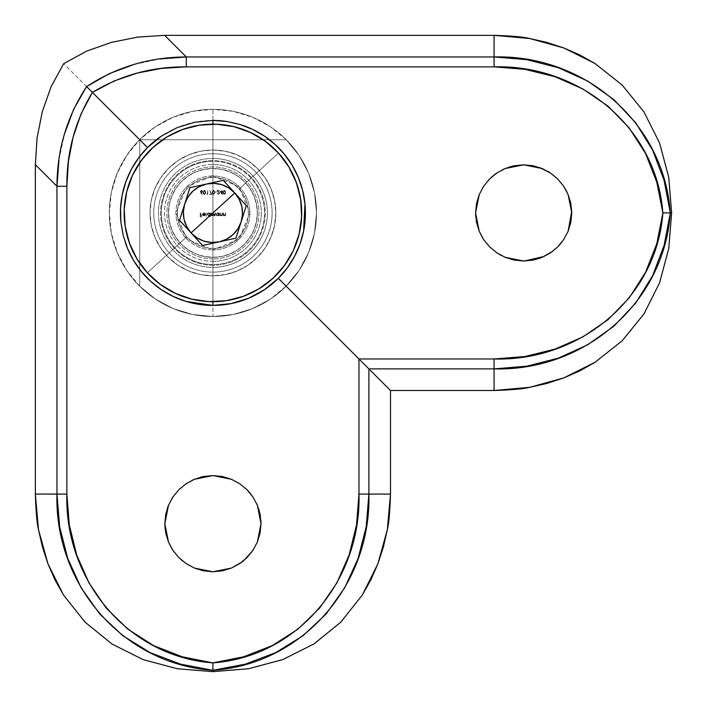 <?xml version="1.0" encoding="UTF-8"?>
<svg xmlns="http://www.w3.org/2000/svg" width="707" height="707" viewBox="0 0 707 707"><rect width="100%" height="100%" fill="white"/><g stroke="black" fill="none" stroke-linecap="round" stroke-linejoin="round"><path stroke-width="0.53" stroke-dasharray="3.54 2.65" d="M212.922 175.928A36.994 36.994 0 0 0 175.928 212.922A36.994 36.994 0 0 0 212.922 249.916A36.994 36.994 0 0 1 175.928 212.922A36.994 36.994 0 0 1 212.922 175.928L212.922 249.916L186.763 239.081L175.928 212.922L186.763 186.763L212.922 175.928A36.994 36.994 0 0 0 175.928 212.922A36.994 36.994 0 0 0 212.922 249.916L212.922 301.712A88.79 88.79 0 0 1 124.14 212.922A88.79 88.79 0 0 1 212.922 124.14L212.922 175.928L212.922 124.14L230.243 125.846L246.902 130.892L262.253 139.102L275.703 150.14L286.742 163.591L294.952 178.942L299.998 195.6L301.712 212.922L299.998 230.243L294.952 246.902L286.742 262.253L275.703 275.703L262.253 286.742L246.902 294.952L230.243 299.998L212.922 301.712L195.6 299.998L178.942 294.952L163.591 286.742L150.14 275.703L139.102 262.253L130.892 246.902L125.846 230.243L124.14 212.922L125.846 195.6L130.892 178.942L139.102 163.591L150.14 150.14L163.591 139.102L178.942 130.892L195.6 125.846L212.922 124.14A88.79 88.79 0 0 1 301.712 212.922A88.79 88.79 0 0 1 212.922 301.712L212.922 249.916A36.994 36.994 0 0 0 249.916 212.922A36.994 36.994 0 0 0 212.922 175.928L239.081 186.763L249.916 212.922L239.081 239.081L212.922 249.916L212.922 175.928A36.994 36.994 0 0 1 249.916 212.922A36.994 36.994 0 0 1 212.922 249.916A36.994 36.994 0 0 0 249.916 212.922A36.994 36.994 0 0 0 212.922 175.928M212.922 316.506A103.584 103.584 0 0 0 316.506 212.922A103.584 103.584 0 0 0 212.922 109.338A103.584 103.584 0 0 1 316.506 212.922A103.584 103.584 0 0 1 212.922 316.506L212.922 261.334A48.412 48.412 0 0 1 164.51 212.922A48.412 48.412 0 0 1 212.922 164.51L212.922 109.338A103.584 103.584 0 0 0 109.338 212.922A103.584 103.584 0 0 0 212.922 316.506A103.584 103.584 0 0 0 316.506 212.922A103.584 103.584 0 0 0 212.922 109.338L212.922 164.51A48.412 48.412 0 0 0 164.51 212.922A48.412 48.412 0 0 0 212.922 261.334A48.412 48.412 0 0 0 261.334 212.922A48.412 48.412 0 0 0 212.922 164.51A48.412 48.412 0 0 1 261.334 212.922A48.412 48.412 0 0 1 212.922 261.334L212.922 316.506A103.584 103.584 0 0 1 109.338 212.922A103.584 103.584 0 0 1 212.922 109.338A103.584 103.584 0 0 0 109.338 212.922A103.584 103.584 0 0 0 212.922 316.506L233.133 314.518L252.558 308.623L270.472 299.052L286.167 286.167L299.052 270.472L308.623 252.558L314.518 233.133L316.506 212.922L314.518 192.711L308.623 173.286L299.052 155.372L286.167 139.677L270.472 126.792L252.558 117.221L233.133 111.326L212.922 109.338L192.711 111.326L173.286 117.221L155.372 126.792L139.677 139.677L126.792 155.372L117.221 173.286L111.326 192.711L109.338 212.922L111.326 233.133L117.221 252.558L126.792 270.472L139.677 286.167L155.372 299.052L173.286 308.623L192.711 314.518L212.922 316.506L233.107 314.518L252.514 308.641L270.401 299.096L286.096 286.238L299.026 270.507L308.588 252.638L314.482 233.283L316.506 212.975L314.527 192.755L308.632 173.303L299.079 155.416L286.238 139.756L139.756 139.756L139.756 286.238L155.416 299.079L173.303 308.632L192.755 314.527L212.975 316.506L233.283 314.482L252.638 308.588L270.507 299.026L286.096 286.096L339.775 339.775L286.096 286.096L299.096 270.401L308.641 252.514L314.518 233.107L316.506 212.922L314.518 192.737L308.641 173.33L299.096 155.443L286.238 139.756L139.756 139.756L139.756 286.238L155.443 299.096L173.33 308.641L192.737 314.518L212.922 316.506M212.922 257.313A44.391 44.391 0 0 1 168.531 212.922A44.391 44.391 0 0 1 212.922 168.531A44.391 44.391 0 0 1 257.313 212.922A44.391 44.391 0 0 1 212.922 257.313A44.391 44.391 0 0 0 257.313 212.922A44.391 44.391 0 0 0 212.922 168.531A44.391 44.391 0 0 0 168.531 212.922A44.391 44.391 0 0 0 212.922 257.313A44.391 44.391 0 0 0 257.313 212.922A44.391 44.391 0 0 0 212.922 168.531L212.922 158.456A54.466 54.466 0 0 1 267.387 212.922A54.466 54.466 0 0 1 212.922 267.387A54.466 54.466 0 0 0 267.387 212.922A54.466 54.466 0 0 0 212.922 158.456L212.922 153.728A59.194 59.194 0 0 1 272.115 212.922A59.194 59.194 0 0 1 212.922 272.115A59.194 59.194 0 0 0 272.115 212.922A59.194 59.194 0 0 0 212.922 153.728A59.194 59.194 0 0 1 272.115 212.922A59.194 59.194 0 0 1 212.922 272.115A59.194 59.194 0 0 0 272.115 212.922A59.194 59.194 0 0 0 212.922 153.728L212.922 168.531L221.583 169.38L229.908 171.907L237.587 176.008L244.313 181.531L249.836 188.256L253.937 195.936L256.464 204.261L257.313 212.922L256.464 221.583L253.937 229.908L249.836 237.587L244.313 244.313L237.587 249.836L229.908 253.937L221.583 256.464L212.922 257.313L204.261 256.464L195.936 253.937L188.256 249.836L181.531 244.313L176.008 237.587L171.907 229.908L169.38 221.583L168.531 212.922L169.38 204.261L171.907 195.936L176.008 188.256L181.531 181.531L188.256 176.008L195.936 171.907L204.261 169.38L212.922 168.531A44.391 44.391 0 0 0 168.531 212.922A44.391 44.391 0 0 0 212.922 257.313L212.922 272.115L212.922 257.313A44.391 44.391 0 0 0 257.313 212.922A44.391 44.391 0 0 0 212.922 168.531A44.391 44.391 0 0 0 168.531 212.922A44.391 44.391 0 0 0 212.922 257.313A44.391 44.391 0 0 1 168.531 212.922A44.391 44.391 0 0 1 212.922 168.531A44.391 44.391 0 0 1 257.313 212.922A44.391 44.391 0 0 1 212.922 257.313M212.922 258.93A46.008 46.008 0 0 1 166.914 212.922A46.008 46.008 0 0 1 212.922 166.914A46.008 46.008 0 0 1 258.93 212.922A46.008 46.008 0 0 1 212.922 258.93L212.922 264.524A51.602 51.602 0 0 0 264.524 212.922A51.602 51.602 0 0 0 212.922 161.32L212.922 166.914L212.922 161.32A51.602 51.602 0 0 0 161.32 212.922A51.602 51.602 0 0 0 212.922 264.524A51.602 51.602 0 0 0 264.524 212.922A51.602 51.602 0 0 0 212.922 161.32A51.602 51.602 0 0 0 161.32 212.922A51.602 51.602 0 0 0 212.922 264.524L212.922 258.93A46.008 46.008 0 0 1 166.914 212.922A46.008 46.008 0 0 1 212.922 166.914A46.008 46.008 0 0 1 258.93 212.922A46.008 46.008 0 0 1 212.922 258.93M212.922 265.249A52.327 52.327 0 0 1 160.595 212.922A52.327 52.327 0 0 1 212.922 160.595A52.327 52.327 0 0 1 265.249 212.922A52.327 52.327 0 0 1 212.922 265.249A52.327 52.327 0 0 1 160.595 212.922A52.327 52.327 0 0 1 212.922 160.595A52.327 52.327 0 0 1 265.249 212.922A52.327 52.327 0 0 1 212.922 265.249M212.922 267.387L212.922 272.115A59.194 59.194 0 0 1 153.728 212.922A59.194 59.194 0 0 1 212.922 153.728A59.194 59.194 0 0 0 153.728 212.922A59.194 59.194 0 0 0 212.922 272.115A59.194 59.194 0 0 1 153.728 212.922A59.194 59.194 0 0 1 212.922 153.728A59.194 59.194 0 0 0 153.728 212.922A59.194 59.194 0 0 0 212.922 272.115L212.922 267.387A54.466 54.466 0 0 1 158.456 212.922A54.466 54.466 0 0 1 212.922 158.456A54.466 54.466 0 0 0 158.456 212.922A54.466 54.466 0 0 0 212.922 267.387M221.839 191.411L219.983 191.403L222.219 194.496L222.228 191.783L222.705 191.791L222.237 190.51L221.839 191.411L222.237 190.51L222.705 191.791L222.228 191.783L222.219 194.496L219.983 191.403L222.139 194.496L222.228 191.783L222.705 191.791L222.237 190.51L221.839 191.411L219.983 191.403L221.839 191.411L219.983 191.403L222.139 194.496L222.705 191.411L221.848 190.501L221.839 191.411M211.243 194.036L209.378 194.39L211.844 194.407L209.785 190.404L211.844 194.407L209.378 194.39L211.844 194.407L209.785 190.404L211.243 194.036L209.378 194.39L211.844 194.407L209.785 190.404L211.243 194.036M207.363 194.018L206.744 194.01L207.743 194.398L207.761 190.501L207.743 194.398L206.744 194.01L207.743 194.398L207.761 190.501L207.363 194.018L206.744 194.01L207.743 194.398L207.761 190.501L207.363 194.018M205.799 192.454L205.11 190.598L203.819 190.598L203.192 191.765L203.369 193.78L204.447 194.496L205.755 193.144L205.799 192.454L204.447 194.496L203.148 192.445L204.464 190.404L203.148 192.445L204.447 194.496L205.799 192.454L204.464 190.404L205.755 193.144L204.447 194.496L203.369 193.78L203.192 191.765L203.819 190.598L205.11 190.598L205.799 192.454M223.571 212.922L223.182 215.803L223.553 215.29L225.197 215.732L225.71 212.94L225.197 215.211L224.561 215.547L223.615 214.769L223.571 212.922L223.615 214.769L224.561 215.547L225.71 212.94L225.701 214.415L224.632 215.882L223.553 215.29L223.182 215.803L223.2 212.922L223.182 215.803L223.553 215.29L224.632 215.882L225.701 214.415L225.71 212.94L224.561 215.547L223.615 214.769L223.2 212.922L223.766 215.105L224.561 215.547L225.197 215.211L225.71 212.94L225.506 215.423L224.632 215.882L223.553 215.29L223.182 215.803L223.571 212.922M220.257 212.922L219.868 215.803L220.239 215.29L221.883 215.732L222.396 212.94L221.892 215.211L221.247 215.547L220.301 214.769L220.257 212.922L220.301 214.769L221.247 215.547L222.396 212.94L222.387 214.415L221.318 215.882L220.239 215.29L219.868 215.803L219.886 212.922L219.868 215.803L220.239 215.29L221.318 215.882L222.387 214.415L222.396 212.94L221.247 215.547L220.301 214.769L219.886 212.922L220.451 215.105L221.247 215.547L221.892 215.211L222.396 212.94L222.192 215.423L221.318 215.882L220.239 215.29L219.868 215.803L220.257 212.922M218.666 215.29L219.037 212.94L216.466 213.302L216.139 214.946L217.844 215.847L218.666 215.29L217.517 215.882L216.033 214.371L217.517 212.86L218.675 213.434L219.037 212.94L219.029 215.821L219.037 212.94L218.675 213.434L217.517 212.86L216.033 214.371L217.517 215.882L218.666 215.29L218.657 215.821L218.666 215.29L216.943 215.768L216.068 214.035L216.943 212.966L218.675 213.434L219.037 212.94L218.666 215.29M206.594 212.922L206.205 216.916L206.594 212.922M203.006 214.336L203.669 213.275L205.189 213.894L205.269 213.364L203.837 212.878L202.732 213.779L202.953 215.335L204.093 215.882L205.039 215.573L205.596 214.354L203.006 214.336L205.596 214.354L205.269 215.335L204.093 215.882L202.953 215.335L202.626 214.354L204.129 212.86L205.498 213.726L204.129 212.86L202.626 214.354L202.953 215.335L204.093 215.882L205.269 215.335L205.596 214.354L203.006 214.336L204.093 213.196L203.086 213.903L204.093 213.196L205.189 213.894L205.269 213.364L203.837 212.878L202.732 213.779L203.183 215.573L204.747 215.75L205.596 214.354L203.006 214.336M200.602 212.931L200.196 216.819L202.149 216.828L200.585 216.439L200.594 215.22L202.158 215.228L200.594 214.831L200.602 212.931L200.594 214.831L202.158 215.228L200.594 215.22L200.585 216.439L202.149 216.828L200.196 216.819L200.222 212.922L200.196 216.819L202.149 216.828L200.585 216.439L200.594 215.22L202.158 214.84L200.594 214.831L200.222 212.922L200.196 216.819L202.149 216.828L200.585 216.439L200.594 215.22L202.158 215.228L200.594 214.831L200.602 212.931M209.882 215.29L210.244 216.934L210.262 212.94L207.681 213.302L207.363 214.946L209.069 215.847L209.882 215.29L208.733 215.882L207.257 214.371L208.742 212.86L209.891 213.434L210.262 212.94L210.244 216.934L210.262 212.94L209.891 213.434L208.742 212.86L207.257 214.371L208.733 215.882L209.882 215.29L209.873 216.925L209.882 215.29L208.158 215.768L207.292 214.035L208.167 212.966L209.891 213.434L210.262 212.94L210.244 216.934L209.882 215.29M211.464 212.922L211.084 215.803L211.455 215.308L212.436 215.882L213.355 215.202L214.407 215.9L215.22 215.458L215.405 212.948L214.336 215.538L213.558 215.025L213.063 212.931L212.975 215.149L212.374 215.529L211.614 215.061L211.464 212.922L212.374 215.529L213.063 212.931L214.336 215.538L215.025 212.948L215.396 214.521L214.407 215.9L213.355 215.202L211.084 215.803L211.101 212.922L211.084 215.803L213.355 215.202L214.407 215.9L215.396 214.521L215.025 212.948L214.336 215.538L213.063 212.931L212.374 215.529L211.101 212.922L211.932 215.396L212.975 215.149L213.063 212.931L213.558 215.025L214.336 215.538L215.405 212.948L215.37 214.999L214.698 215.856L213.355 215.202L211.084 215.803L211.464 212.922M200.328 191.588L202.264 194.292L201.221 192.693L202.617 192.127L202.379 190.749L201 190.519L200.328 191.588L201.522 190.404L202.732 191.606L201.221 192.693L201.937 194.496L200.77 192.728L201.937 194.496L201.221 192.693L202.732 191.606L201.522 190.404L200.328 191.588L200.77 192.728L200.364 191.323L201.239 190.43L202.609 191.058L202.414 192.419L201.221 192.693L201.937 194.496L200.328 191.588M214.84 192.454L214.15 190.598L212.851 190.598L212.224 191.765L212.4 193.78L213.479 194.496L214.787 193.144L213.479 194.496L212.18 192.445L213.496 190.404L212.18 192.445L213.479 194.496L214.84 192.454L213.496 190.404L214.787 193.144L213.479 194.496L212.4 193.78L212.224 191.765L212.851 190.598L214.15 190.598L214.84 192.454M216.651 191.809L215.193 192.118L216.651 191.809M219.197 193.329L218.348 194.125L217.076 193.17L217.862 194.398L219.223 194.178L219.515 192.931L217.844 190.872L219.647 190.51L216.996 190.492L219.197 193.329L216.996 190.492L219.647 190.51L217.844 190.872L219.577 193.338L218.366 194.496L217.076 193.17L218.366 194.496L219.577 193.338L217.844 190.872L219.647 190.51L216.996 190.492L219.197 193.329L218.348 194.125L219.197 193.329L218.348 194.125L217.076 193.17L218.366 194.496L219.559 193.135L217.844 190.872L219.647 190.51L216.996 190.492L219.197 193.329M225.683 192.454L224.994 190.598L223.695 190.598L223.067 191.765L223.244 193.78L224.322 194.496L225.63 193.144L224.322 194.496L223.023 192.445L224.34 190.404L223.023 192.445L224.322 194.496L225.683 192.454L224.34 190.404L225.63 193.144L224.322 194.496L223.244 193.78L223.067 191.765L223.695 190.598L224.994 190.598L225.683 192.454M205.189 214.672L204.102 215.529L203.042 214.654L205.189 214.672L203.042 214.654L205.189 214.672L204.102 215.529L203.042 214.654L204.102 215.529L205.189 214.672L204.102 215.529L203.042 214.654L205.189 214.672M209.917 214.362L208.777 213.196L207.628 214.362L208.768 215.529L209.917 214.362L208.768 215.529L209.917 214.362L208.777 213.196L209.891 214.592L208.768 215.529L207.628 214.362L208.777 213.196L207.628 214.362L208.265 215.414L207.655 214.628L207.964 213.541L209.272 213.311L209.917 214.362M218.693 214.362L217.553 213.196L216.404 214.362L217.544 215.529L218.693 214.362L217.544 215.529L218.693 214.362L217.553 213.196L218.675 214.592L217.544 215.529L216.404 214.362L217.553 213.196L216.404 214.362L217.049 215.414L216.439 214.628L216.74 213.541L218.056 213.311L218.693 214.362M202.343 191.606L201.53 190.784L200.708 191.597L200.947 192.18L202.105 192.189L202.343 191.606L201.522 192.419L202.343 191.606L201.53 190.784L202.282 191.924L201.522 192.419L200.708 191.597L201.53 190.784L200.708 191.597L201.522 192.419L200.947 192.18L201.221 190.846L202.343 191.606M204.456 194.125L205.437 192.445L204.473 190.757L203.66 191.367L203.651 193.506L204.456 194.125L203.51 192.437L204.456 194.125L205.437 192.445L204.456 194.125L203.961 193.939L203.51 192.437L204.473 190.757L205.437 192.445L204.473 190.757L203.51 192.437L203.66 191.367L204.473 190.757L205.295 191.447L205.392 193.064L204.456 194.125M213.496 194.125L214.468 192.445L213.514 190.757L212.701 191.367L212.683 193.506L213.496 194.125L212.551 192.437L213.496 194.125L214.468 192.445L213.496 194.125L212.993 193.939L212.551 192.437L213.514 190.757L214.468 192.445L213.514 190.757L212.551 192.437L212.701 191.367L213.514 190.757L214.336 191.447L214.424 193.064L213.496 194.125M221.839 191.783L221.83 193.409L220.699 191.774L221.839 191.783L220.699 191.774L221.839 191.783L221.83 193.409L220.699 191.774L221.83 193.409L221.839 191.783L221.83 193.409L220.699 191.774L221.839 191.783M224.331 194.125L225.312 192.445L224.349 190.757L223.536 191.367L223.527 193.506L224.331 194.125L223.394 192.437L224.331 194.125L225.312 192.445L224.331 194.125L223.836 193.939L223.394 192.437L224.349 190.757L225.312 192.445L224.349 190.757L223.394 192.437L223.536 191.367L224.349 190.757L225.18 191.447L225.268 193.064L224.331 194.125M180.135 242.855A44.391 44.391 0 0 1 182.989 180.135A44.391 44.391 0 0 1 245.709 182.989A44.391 44.391 0 0 0 182.989 180.135A44.391 44.391 0 0 0 180.135 242.855A44.391 44.391 0 0 1 182.989 180.135A44.391 44.391 0 0 1 245.709 182.989L239.152 188.981A35.518 35.518 0 0 0 188.981 186.692A35.518 35.518 0 0 0 186.692 236.863L147.348 272.778A88.79 88.79 0 0 1 153.065 147.348A88.79 88.79 0 0 1 278.496 153.065L245.709 182.989A44.391 44.391 0 0 0 182.989 180.135A44.391 44.391 0 0 0 180.135 242.855A44.391 44.391 0 0 0 242.855 245.709A44.391 44.391 0 0 0 245.709 182.989L278.496 153.065A88.79 88.79 0 0 1 272.778 278.496A88.79 88.79 0 0 1 147.348 272.778L186.692 236.863L182.521 231.286L179.525 225.003L177.81 218.26L177.448 211.305L178.438 204.411L180.762 197.854L184.324 191.871L188.981 186.692L194.558 182.521L200.841 179.525L207.584 177.81L214.539 177.448L221.432 178.438L227.99 180.762L233.973 184.324L239.152 188.981L243.323 194.558L246.319 200.841L248.033 207.584L248.396 214.539L247.406 221.432L245.082 227.99L241.52 233.973L236.863 239.152L231.286 243.323L225.003 246.319L218.26 248.033L211.305 248.396L204.411 247.406L197.854 245.082L191.871 241.52L186.692 236.863A35.518 35.518 0 0 0 236.863 239.152A35.518 35.518 0 0 0 239.152 188.981L245.709 182.989A44.391 44.391 0 0 1 242.855 245.709A44.391 44.391 0 0 1 180.135 242.855A44.391 44.391 0 0 0 242.855 245.709A44.391 44.391 0 0 0 245.709 182.989A44.391 44.391 0 0 1 242.855 245.709A44.391 44.391 0 0 1 180.135 242.855M202.582 245.497L235.961 238.162L241.131 221.874L246.301 205.587L223.262 180.347L189.883 187.682L179.543 220.257L202.582 245.497L235.961 238.162L241.131 221.874L246.301 205.587L223.262 180.347L189.883 187.682L179.543 220.257L202.582 245.497M505.134 257.295L501.687 255.695M489.589 246.849L483.668 239.611M479.231 231.295L476.509 222.334L475.749 216.996M479.24 194.531L475.581 212.957L476.5 203.572L479.275 194.443M505.24 168.505L508.969 167.135M168.513 542.128L165.959 534.032M172.906 550.346L172.208 549.277M191.915 480.415L186.012 483.809M212.922 275.81A62.888 62.888 0 0 1 150.034 212.922A62.888 62.888 0 0 1 212.922 150.034A62.888 62.888 0 0 0 150.034 212.922A62.888 62.888 0 0 0 212.922 275.81L212.922 301.712L212.922 275.81L200.655 274.608L188.857 271.028L177.978 265.213L168.452 257.392L160.63 247.865L154.815 236.986L151.236 225.188L150.034 212.922L151.236 200.655L154.815 188.857L160.63 177.978L168.452 168.452L177.978 160.63L188.857 154.815L200.655 151.236L212.922 150.034A62.888 62.888 0 0 0 150.034 212.922A62.888 62.888 0 0 0 212.922 275.81A62.888 62.888 0 0 0 275.81 212.922A62.888 62.888 0 0 0 212.922 150.034L225.188 151.236L236.986 154.815L247.865 160.63L257.392 168.452L265.213 177.978L271.028 188.857L274.608 200.655L275.81 212.922L274.608 225.188L271.028 236.986L265.213 247.865L257.392 257.392L247.865 265.213L236.986 271.028L225.188 274.608L212.922 275.81A62.888 62.888 0 0 0 275.81 212.922A62.888 62.888 0 0 0 212.922 150.034L212.922 124.132L212.922 150.034A62.888 62.888 0 0 1 275.81 212.922A62.888 62.888 0 0 1 212.922 275.81M133.667 260.583A92.484 92.484 0 0 1 120.879 221.945A92.484 92.484 0 0 0 125.404 242.81M154.197 141.471A92.484 92.484 0 0 1 212.922 120.437A92.484 92.484 0 0 0 161.488 136.053M143.521 151.793A92.484 92.484 0 0 0 140.879 154.921M137.9 158.828A92.484 92.484 0 0 0 124.741 185.031M123.539 189.167A92.484 92.484 0 0 0 122.629 192.923M360.703 360.703L359.624 359.624M96.824 96.824L87.482 87.482L96.824 96.824M86.775 86.775L63.674 63.674L86.775 86.775M131.387 131.387L107.013 107.013L131.387 131.387M506.265 257.755L514.281 260.088L523.675 261.016L533.087 260.088M482.961 238.524L483.694 239.655M488.793 179.817L483.685 186.197M491.639 177.05L489.659 178.924M502.297 169.839L496.941 172.941M539.361 167.462L533.087 165.756L523.675 164.828L514.245 165.765M548.022 171.448L542.119 168.505M557.69 178.924L550.391 172.932M567.182 192.428L563.55 186.038M570.24 200.903L568.11 194.522M571.724 210.995L570.849 203.572M570.841 222.325L571.769 212.727M563.656 239.646L568.136 231.251M552.512 251.409L557.682 246.929M544.107 256.455L550.408 252.894M539.874 258.205L542.013 257.383M194.522 568.11L203.554 570.841M182.742 561.111L186.18 563.647M173.993 551.911L178.933 557.699M165.747 514.325L164.828 523.746M165.261 530.082L165.756 533.087M167.577 507.661L165.747 514.307M178.889 489.686L172.87 497.048M171.492 499.248L168.487 505.284M200.514 477.207L194.46 479.266M213.028 475.581L203.492 476.518M231.348 479.249L222.307 476.509M246.054 488.82L239.638 483.685M248.855 491.71L246.955 489.686M256.65 503.649L252.832 496.844M258.665 508.837L257.348 505.266M260.91 520.529L260.096 514.325M260.088 533.069L261.016 523.657M252.814 550.532L257.357 542.075M243.942 560.43L246.955 557.655M212.922 571.769L222.334 570.832M286.238 139.756A103.584 103.584 0 0 1 286.238 286.096L293.034 278.585L299.026 270.507L308.588 252.638L314.482 233.283L316.506 212.975L314.527 192.755L308.632 173.303L299.079 155.416L293.052 147.277L286.238 139.756M239.859 124.45A92.484 92.484 0 0 0 226.505 121.436A92.484 92.484 0 0 1 239.859 124.45M303.621 231.03A92.484 92.484 0 0 1 299.98 244.136M271.638 284.373A92.484 92.484 0 0 1 264.409 289.746M286.096 286.238A103.584 103.584 0 0 1 139.756 286.238L147.277 293.052L155.416 299.079L173.303 308.632L192.755 314.527L212.975 316.506L233.283 314.482L252.638 308.588L270.507 299.026L278.585 293.034L286.096 286.238M133.976 64.47L159.809 58.964M58.964 159.809L64.47 133.976"/><path stroke-width="1.06" d="M212.922 212.922L234.777 192.967C242.041 201.477 244.162 211.11 241.131 221.874C237.393 232.417 230.111 239.072 219.276 241.829C208.273 243.862 198.87 240.884 191.067 232.877L212.922 212.922L191.067 232.877L186.648 226.54L184.014 219.276L183.36 211.579L184.713 203.97L187.991 196.97L192.967 191.067L199.303 186.648L206.568 184.014L214.274 183.36L221.874 184.713L228.874 187.991L234.777 192.967L239.196 199.303L241.829 206.568L242.483 214.274L241.131 221.874L237.852 228.874L232.877 234.777L226.54 239.196L219.276 241.829L211.579 242.483L203.97 241.131L196.97 237.852L191.067 232.877C183.802 224.366 181.681 214.734 184.713 203.97C188.451 193.426 195.733 186.772 206.568 184.014C217.57 181.982 226.974 184.96 234.777 192.967L212.922 212.922M147.348 272.778A88.79 88.79 0 0 1 153.065 147.348A88.79 88.79 0 0 1 278.496 153.065A88.79 88.79 0 0 0 153.065 147.348A88.79 88.79 0 0 0 147.348 272.778L160.286 284.426L175.248 293.317L191.65 299.123L208.874 301.615L226.258 300.705L243.128 296.41L258.833 288.916L272.778 278.496L284.426 265.558L293.317 250.596L299.123 234.194L301.615 216.969L300.705 199.586L296.41 182.715L288.916 167.011L278.496 153.065L265.558 141.427L250.596 132.527L234.194 126.721L216.969 124.229L199.586 125.148L182.715 129.434L167.011 136.928L153.065 147.348L141.427 160.286L132.527 175.248L126.721 191.65L124.229 208.874L125.148 226.258L129.434 243.128L136.928 258.833L147.348 272.778A88.79 88.79 0 0 0 272.778 278.496A88.79 88.79 0 0 0 278.496 153.065A88.79 88.79 0 0 1 272.778 278.496A88.79 88.79 0 0 1 147.348 272.778M235.961 238.162L202.582 245.497L179.543 220.257L189.883 187.682L223.262 180.347L246.301 205.587L235.961 238.162L202.582 245.497L179.543 220.257L189.883 187.682L223.262 180.347L246.301 205.587L235.961 238.162M482.961 238.524L479.266 231.375L483.694 239.655L489.686 246.955L496.95 252.912L505.275 257.357L523.675 261.016L505.258 257.348L496.933 252.894L489.668 246.929L483.694 239.646L479.24 231.322L475.581 212.904L479.249 194.496L483.694 186.188L489.659 178.924L496.959 172.932L505.24 168.505L523.675 164.828L505.213 168.513L496.906 172.968L491.639 177.05M494.644 174.585L489.642 178.942L483.659 186.241L479.24 194.531L476.509 203.536L475.581 212.993M475.581 213.063L479.231 231.295M496.818 173.029L494.927 174.364M168.505 542.119L172.941 550.408L178.942 557.699L186.197 563.656L194.522 568.11L212.922 571.769L194.505 568.101L186.18 563.647L178.915 557.682L172.941 550.399L168.487 542.075L164.828 523.657L168.496 505.249L172.95 496.933L178.906 489.677L186.206 483.685L194.487 479.258L212.922 475.581L194.46 479.266L186.153 483.721L178.889 489.686L172.906 496.994L168.487 505.284L164.828 523.71L168.425 541.924M222.325 476.509L212.922 475.581L203.536 476.509L194.46 479.266L186.206 483.685L178.906 489.677L172.95 496.933L168.496 505.249L165.756 514.281L164.828 523.657L165.756 533.078L168.487 542.075L172.941 550.408L178.915 557.682L186.18 563.647L194.522 568.11L203.501 570.832L212.922 571.769L222.298 570.841L231.33 568.101L241.794 562.136M212.922 120.437L212.922 124.132L212.922 120.437L194.787 122.231L212.922 120.437L226.567 121.445L212.922 120.437A92.484 92.484 0 0 1 226.505 121.436A92.484 92.484 0 0 0 212.922 120.437M212.825 305.406A92.484 92.484 0 0 1 150.838 281.474M150.777 281.421A92.484 92.484 0 0 1 133.667 260.583L127.507 248.396L123.23 235.475L120.879 221.998L120.552 208.309L122.231 194.779L125.908 181.593L131.405 169.229L138.705 157.741L147.524 147.524A92.484 92.484 0 0 1 154.197 141.471L161.488 136.053A92.484 92.484 0 0 0 147.524 147.524L154.197 141.471M120.879 221.945A92.484 92.484 0 0 1 120.552 208.379A92.484 92.484 0 0 0 120.879 221.945M120.552 208.247A92.484 92.484 0 0 1 122.223 194.823A92.484 92.484 0 0 0 120.552 208.247M122.629 192.923A92.484 92.484 0 0 0 122.24 194.734A92.484 92.484 0 0 1 131.387 169.273M131.431 169.185A92.484 92.484 0 0 1 147.516 147.542A92.484 92.484 0 0 0 143.521 151.793M125.404 242.81A92.484 92.484 0 0 0 212.922 305.406L212.922 301.712L212.922 305.406L185.941 301.385L173.286 296.48L161.443 289.755L150.812 281.448L141.435 271.603L133.65 260.556L141.435 271.603L150.812 281.448L161.443 289.755L173.286 296.48L185.941 301.385L199.268 304.39L212.922 305.406L231.056 303.612L248.422 298.327L264.409 289.746L278.319 278.319L287.192 268.033L294.43 256.614L299.98 244.136L303.621 231.03L305.3 217.411L304.956 203.784L302.605 190.307L298.31 177.386L292.203 165.297L284.364 154.188L275.067 144.422L264.356 136.053L252.593 129.372L239.859 124.45L226.567 121.445L239.859 124.45L252.593 129.372L264.356 136.053L275.067 144.422L284.364 154.188L292.203 165.297L298.31 177.386L302.605 190.307L304.956 203.784L303.621 231.03L299.98 244.136L294.43 256.614L287.192 268.033L278.319 278.319L319.652 319.652L278.319 278.319L264.409 289.746L248.422 298.327L231.056 303.612L212.922 305.406A92.484 92.484 0 0 0 294.412 256.668M140.879 154.921A92.484 92.484 0 0 0 137.9 158.828M124.741 185.031A92.484 92.484 0 0 0 123.539 189.167M177.369 127.543L194.787 122.231L177.369 127.543L161.488 136.053L177.369 127.543M161.488 136.053L147.524 147.524L92.423 92.423C120.906 75.119 152.199 66.599 186.295 66.873L494.078 66.873C578.724 64.346 656.476 126.712 662.883 212.922C656.476 299.132 578.724 361.498 494.078 358.97L358.97 358.97L319.652 319.652L358.97 358.97L358.97 494.078L356.514 525.036L349.108 555.057L336.824 582.983L319.635 608.082L298.009 629.124L272.248 645.597L243.623 656.803L212.922 662.883L182.22 656.803L153.596 645.597L127.834 629.124L106.209 608.082L89.02 582.983L76.736 555.057L69.33 525.036L66.873 494.078L66.873 186.295L68.411 161.514L73.068 137.291L81.022 113.968L92.423 92.423L113.968 81.022L137.291 73.068L161.514 68.411L186.295 66.873L494.078 66.873L525.036 69.33L555.057 76.736L582.983 89.02L608.082 106.209L629.124 127.834L645.597 153.596L656.803 182.22L662.883 212.922L656.803 243.623L645.597 272.248L629.124 298.009L608.082 319.635L582.983 336.824L555.057 349.108L525.036 356.514L494.078 358.97L358.97 358.97L368.886 368.886L494.078 368.886L494.078 390.494L390.494 390.494L368.886 368.886L368.886 494.078L390.494 494.078L387.348 529.587L383.424 546.9L377.909 563.762L370.892 579.784L362.373 594.932L340.836 622.125L314.023 643.918L282.835 659.569L248.564 668.742L212.922 671.65L177.377 668.76L143.123 659.613L112.033 644.05L85.096 622.204L63.559 595.073L54.987 579.873L47.97 563.85L42.455 547.024L38.505 529.649L35.35 494.078L35.35 164.687L37.082 137.9L42.279 111.768L51.098 86.714L63.674 63.674L86.661 51.125L111.6 42.323L137.856 37.082L164.687 35.35L494.078 35.35L529.587 38.496L546.9 42.42L563.762 47.935L579.784 54.952L594.932 63.471L622.125 85.008L643.918 111.83L659.569 143.008L668.742 177.28L671.65 212.922L668.76 248.466L659.613 282.72L644.05 313.811L622.204 340.747L595.073 362.284L579.873 370.857L563.85 377.874L547.024 383.388L529.649 387.339L494.078 390.494L390.494 390.494L390.494 494.078L390.494 390.494L368.886 368.886L494.078 368.886L494.078 390.494C511.965 389.911 523.816 388.859 529.649 387.339L563.85 377.874L595.073 362.284L622.204 340.747L644.05 313.811L659.613 282.72L668.76 248.466L671.65 212.922L670.307 212.922L664.129 245.356L652.632 275.686L635.664 303.1L613.844 326.254L587.667 344.795L558.389 358.122L526.759 366.199L494.078 368.886C583.867 371.422 664.085 303.603 670.307 212.922L671.65 212.922L668.742 177.28L659.569 143.008L643.918 111.83L622.125 85.008L594.932 63.471L563.762 47.935L529.587 38.496C523.772 36.976 511.93 35.933 494.078 35.35L494.078 56.958L186.295 56.958L164.687 35.35L494.078 35.35L494.078 56.958L526.759 59.653L558.389 67.722L587.667 81.049L613.844 99.59L635.664 122.744L652.632 150.158L664.129 180.488L670.307 212.922C664.085 122.24 583.867 54.421 494.078 56.958L186.295 56.958L164.687 35.35L137.856 37.082L111.6 42.323L86.661 51.125L63.674 63.674L51.098 86.714L42.279 111.768L37.082 137.9L35.35 164.687L35.35 494.078L56.958 494.078L56.958 186.295L35.35 164.687L56.958 186.295L58.964 159.809M475.581 212.904L476.509 222.325L479.24 231.322L483.694 239.646L489.668 246.929L496.933 252.894L505.258 257.348L514.254 260.079L523.675 261.016L533.043 260.096L542.075 257.357L550.399 252.903L557.655 246.955L563.647 239.655L568.083 231.383L570.832 222.343L571.769 212.957L570.849 203.572L568.11 194.522L563.682 186.241L557.699 178.942L550.444 172.968L542.136 168.513L533.105 165.765L523.675 164.828L514.289 165.756L505.24 168.505L496.959 172.932L489.659 178.924L483.694 186.188L479.249 194.496L483.685 186.197M139.756 139.756L131.387 131.387L139.756 139.756M101.048 101.048L107.013 107.013L101.048 101.048M505.275 257.357L506.265 257.755M489.686 246.955L496.95 252.912L501.687 255.695M476.509 222.334L476.659 223.067M475.581 212.957L475.749 216.996M489.659 178.924L488.793 179.817M505.134 168.549L502.297 169.839M514.263 165.756L508.969 167.135M542.119 168.505L523.666 164.828L542.136 168.513L550.444 172.968L557.699 178.942L563.682 186.241L567.182 192.428M571.769 212.727L568.101 194.505L563.647 186.188L557.69 178.924L550.391 172.932L539.361 167.462M550.391 172.932L548.022 171.448M570.849 203.572L570.24 200.903M568.136 231.251L571.724 210.995M568.11 194.522L571.769 212.957L568.083 231.383L570.841 222.325M568.083 231.383L563.647 239.655L557.655 246.955L550.399 252.903L557.682 246.929L563.656 239.646L568.11 231.322M550.399 252.903L542.075 257.357L552.512 251.409M524.461 261.007L544.107 256.455M533.069 260.088L539.874 258.205M359.624 359.624L360.703 360.703M178.995 557.752L182.742 561.111M172.941 550.408L173.993 551.911M168.513 542.128L172.208 549.277M165.756 533.087L165.959 534.032M164.828 523.746L165.261 530.082M168.487 505.284L167.577 507.661M172.87 497.048L171.492 499.248M186.18 483.703L178.889 489.686M194.46 479.266L191.915 480.415M203.492 476.518L200.514 477.207M222.334 570.832L231.33 568.101L239.646 563.656L246.911 557.699L252.903 550.399L257.357 542.075L260.088 533.069L261.016 523.701L260.096 514.325L257.357 505.275L252.929 496.986L246.955 489.686L239.638 483.685L231.348 479.249L213.028 475.581M246.937 489.677L246.054 488.82M246.955 489.686L239.691 483.721L246.955 489.686L252.929 496.986L257.357 505.275L252.903 496.941L248.855 491.71M257.313 505.178L256.65 503.649M260.096 514.325L258.665 508.837M257.357 542.075L261.016 523.657L257.357 505.275L261.016 523.701L260.91 520.529M244.083 560.306L252.903 550.399L257.33 542.128L252.894 550.408L246.911 557.699L253.371 549.684M239.7 563.62L243.942 560.43M64.443 134.083L73.652 109.258L86.616 86.616L147.524 147.524L138.705 157.741L131.405 169.229L125.908 181.593L122.231 194.779L120.552 208.309L120.879 221.998L123.23 235.475L127.507 248.396L133.65 260.556M203.501 570.832L212.922 571.769L231.33 568.101L212.922 571.769M186.18 563.647L194.505 568.101M222.352 476.518L212.922 475.581L231.392 479.266L222.352 476.518M239.691 483.721L231.392 479.266L239.691 483.721M261.016 523.701L257.33 542.128L260.079 533.096M294.457 256.57A92.484 92.484 0 0 0 299.954 244.207M300.007 244.065A92.484 92.484 0 0 0 304.964 203.837M304.947 203.731A92.484 92.484 0 0 0 252.629 129.399A92.484 92.484 0 0 1 303.621 231.03M252.549 129.354A92.484 92.484 0 0 0 239.859 124.45A92.484 92.484 0 0 1 252.549 129.354M299.98 244.136A92.484 92.484 0 0 1 271.638 284.373M264.409 289.746A92.484 92.484 0 0 1 212.922 305.406M246.911 557.699L239.646 563.656L231.33 568.101L239.664 563.647M239.638 483.685L231.348 479.249M252.832 496.844L249.695 492.682M249.553 492.505L246.999 489.739M241.821 562.118L243.995 560.377M387.348 529.587C388.868 523.772 389.911 511.93 390.494 494.078L368.886 494.078L366.199 526.759L358.122 558.389L344.795 587.667L326.254 613.844L303.1 635.664L275.686 652.632L245.356 664.129L212.922 670.307L212.922 671.65L248.564 668.742L282.835 659.569L314.023 643.918L340.836 622.125L362.373 594.932L377.909 563.762L387.348 529.587M177.377 668.76L212.922 671.65L212.922 670.307L180.488 664.129L150.158 652.632L122.744 635.664L99.59 613.844L81.049 587.667L67.722 558.389L59.653 526.759L56.958 494.078L35.35 494.078C35.933 511.965 36.985 523.816 38.505 529.649L47.97 563.85L63.559 595.073L85.096 622.204L112.033 644.05L143.123 659.613L177.377 668.76M159.809 58.964L186.295 56.958C149.716 57.073 116.487 66.962 86.616 86.616L109.258 73.652L134.083 64.443M186.295 66.873L186.295 56.958L186.295 66.873M494.078 66.873L494.078 56.958L494.078 66.873M92.423 92.423L86.616 86.616C66.962 116.487 57.073 149.716 56.958 186.295L66.873 186.295C66.599 152.199 75.119 120.906 92.423 92.423M662.883 212.922L670.307 212.922L662.883 212.922M66.873 494.078L66.873 186.295L56.958 186.295L56.958 494.078L66.873 494.078L56.958 494.078C54.421 583.867 122.24 664.085 212.922 670.307L212.922 662.883C126.712 656.476 64.346 578.724 66.873 494.078M494.078 358.97L494.078 368.886L494.078 358.97M212.922 662.883L212.922 670.307C303.603 664.085 371.422 583.867 368.886 494.078L358.97 494.078C361.498 578.724 299.132 656.476 212.922 662.883M368.886 494.078L368.886 368.886L358.97 358.97L358.97 494.078L368.886 494.078M563.647 186.188L557.69 178.924M557.682 246.929L560.377 244.003M560.395 243.977L563.656 239.646M523.675 261.016L542.013 257.383"/></g></svg>
